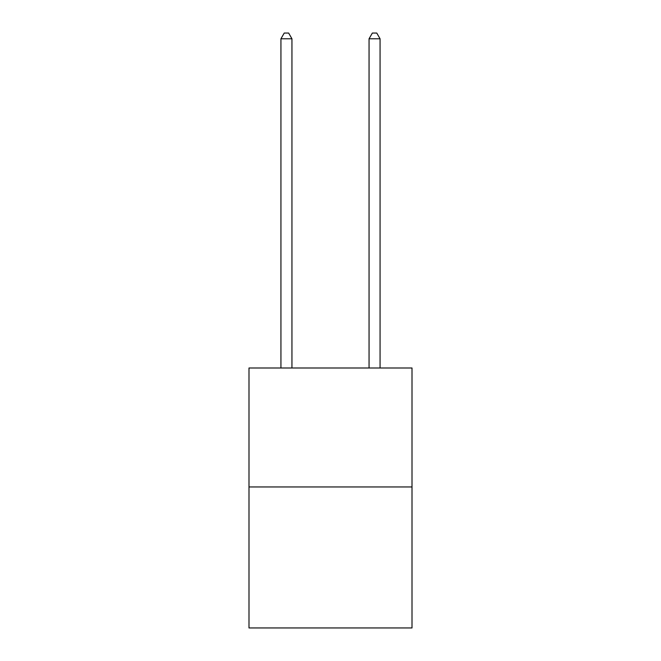 <?xml version="1.0" encoding="UTF-8"?>
<svg xmlns="http://www.w3.org/2000/svg" width="661" height="661" viewBox="0 0 661 661"><rect width="100%" height="100%" fill="white"/><g stroke="black" fill="none" stroke-linecap="round" stroke-linejoin="round"><path stroke-width="0.99" d="M412.01 486.959L412.01 367.995L248.99 367.995L248.99 627.95L412.01 627.95L412.01 486.959L248.99 486.959M291.947 367.995L291.947 38.776L280.933 38.776L280.933 367.995M280.933 38.776L284.238 33.05L288.642 33.05L291.947 38.776M380.067 367.995L380.067 38.776L369.053 38.776L369.053 367.995M369.053 38.776L372.358 33.05L376.762 33.05L380.067 38.776"/></g></svg>
